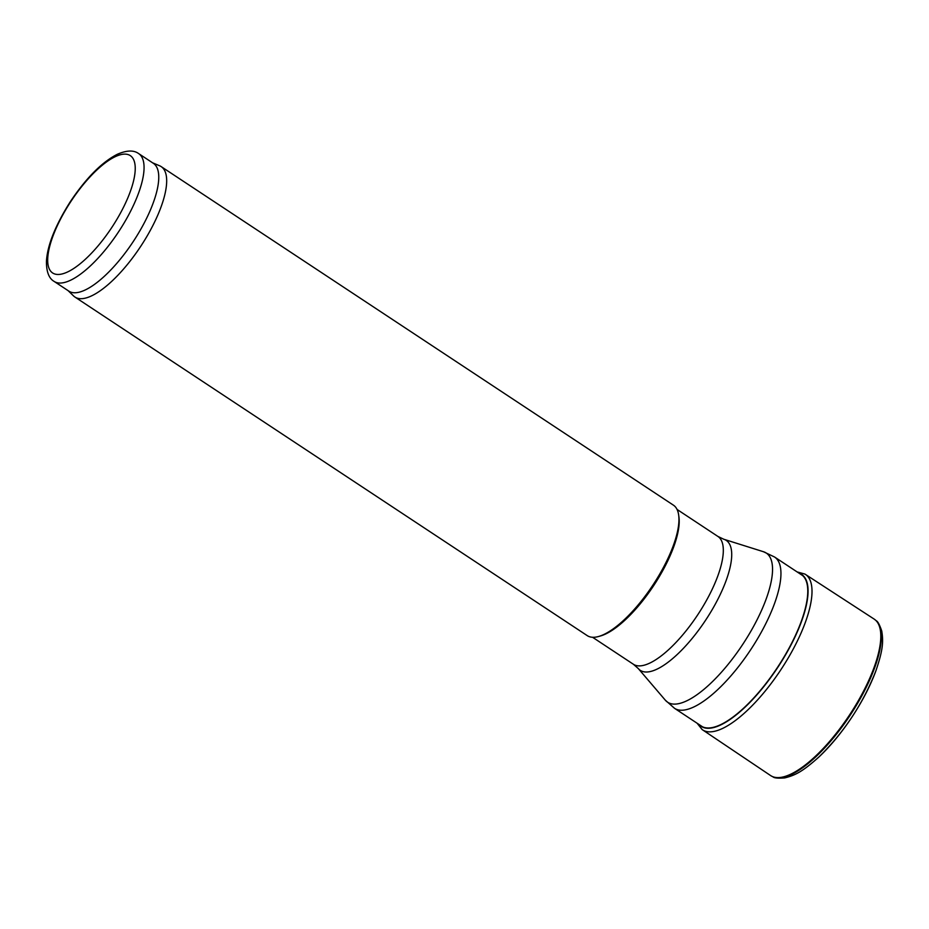 <?xml version="1.0" encoding="UTF-8"?>
<svg xmlns="http://www.w3.org/2000/svg" width="929" height="929" viewBox="0 0 929 929"><rect width="100%" height="100%" fill="white"/><g stroke="black" fill="none" stroke-linecap="round" stroke-linejoin="round"><path stroke-width="1.39" d="M152.623 162.83L159.602 165.768A78.187 26.929 123.5 0 1 161.147 166.593L673.444 505.179A78.187 26.929 123.5 0 1 678.681 515.177L678.948 517.093A76.619 26.395 123.5 0 1 653.586 585.758A76.619 26.395 123.5 0 1 600.343 636.005L598.485 636.528A78.187 26.929 123.5 0 1 592.354 637.259A78.187 26.929 123.5 0 1 587.233 635.622L74.935 297.036A78.187 26.929 123.5 0 1 73.565 295.945L68.131 290.672M678.681 515.177A78.187 26.929 123.5 0 1 652.808 585.247A78.187 26.929 123.5 0 1 598.485 636.528M161.147 166.593A78.187 26.929 123.5 0 1 144.564 240.297A78.187 26.929 123.5 0 1 80.057 298.673A78.187 26.929 123.5 0 1 74.935 297.036M138.642 153.587L153.343 163.307A76.619 26.395 123.5 0 1 137.086 235.536A76.619 26.395 123.5 0 1 73.867 292.751A76.619 26.395 123.5 0 1 68.851 291.137L54.149 281.429C48.9 278.421 46.334 271.686 46.45 261.188C47.449 245.117 55.403 225.271 70.325 201.663C86.176 178.02 101.807 162.238 117.228 154.33C126.623 150.219 133.753 149.975 138.642 153.587A76.619 26.395 123.5 0 1 122.396 225.817A76.619 26.395 123.5 0 1 59.177 283.031A76.619 26.395 123.5 0 1 54.149 281.429M802.54 575.504L774.531 556.994A90.694 31.238 123.5 0 1 755.3 642.485A90.694 31.238 123.5 0 1 680.469 710.209A90.694 31.238 123.5 0 1 674.524 708.304L702.533 726.815M774.531 556.994L763.452 551.721A89.416 30.796 123.5 0 1 749.506 633.566A89.416 30.796 123.5 0 1 673.479 704.089A89.416 30.796 123.5 0 1 665.327 700.187L674.524 708.304M763.452 551.721L723.796 539.25A77.897 26.836 123.5 0 1 711.649 610.562A77.897 26.836 123.5 0 1 645.411 671.992A77.897 26.836 123.5 0 1 638.316 668.59L665.327 700.187M723.796 539.25L717.896 536.428A76.619 26.395 123.5 0 1 701.65 608.658A76.619 26.395 123.5 0 1 638.432 665.872A76.619 26.395 123.5 0 1 633.404 664.27L638.316 668.59M57.319 274.45A70.36 24.235 123.5 0 1 84.945 182.607A70.36 24.235 123.5 0 1 132.232 185.765A70.36 24.235 123.5 0 1 57.319 274.45M818.948 756.961A90.926 31.319 -56.5 0 0 875.908 670.784C863.076 703.578 844.089 732.307 818.948 756.961C802.586 771.616 795.305 775.297 784.68 777.921C778.177 778.421 774.298 778.072 773.033 776.888A93.759 32.294 -56.5 0 0 849.954 715.551A93.759 32.294 -56.5 0 0 876.233 620.735C877.824 621.431 879.658 624.869 881.749 631.046C883.502 641.846 882.968 649.986 875.908 670.784M697.098 723.226L702.15 729.567L770.78 775.68A93.817 32.318 -56.5 0 0 849.396 715.179A93.817 32.318 -56.5 0 0 874.235 619.144L876.233 620.735M702.15 729.567A93.214 32.109 -56.5 0 0 780.801 669.844A93.214 32.109 -56.5 0 0 804.92 574.076L874.235 619.144M699.014 724.492A91.065 31.365 -56.5 0 0 777.573 667.707A91.065 31.365 -56.5 0 0 799.021 573.181M700.036 725.177A90.798 31.272 -56.5 0 0 777.376 667.579A90.798 31.272 -56.5 0 0 800.043 573.855M592.563 637.271L633.404 664.27M677.055 509.44L717.896 536.428M770.78 775.68L773.033 776.888M797.105 571.916L804.92 574.076"/></g></svg>
